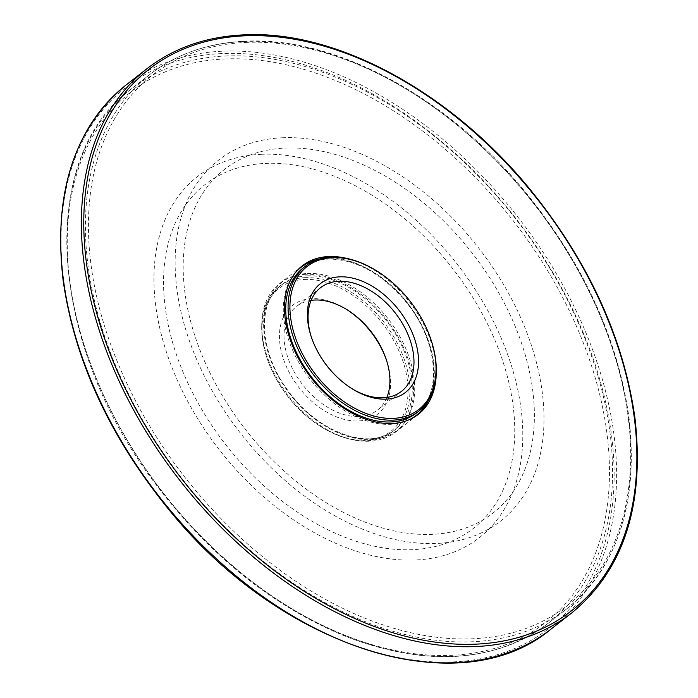 <?xml version="1.0" encoding="UTF-8"?>
<svg xmlns="http://www.w3.org/2000/svg" width="698" height="698" viewBox="0 0 698 698"><rect width="100%" height="100%" fill="white"/><g stroke="black" fill="none" stroke-linecap="round" stroke-linejoin="round"><path stroke-width="0.52" stroke-dasharray="3.49 2.62" d="M376.658 270.868A92.049 60.63 -128 0 1 431.408 341.017M285.054 148.089A218.073 143.64 -128 0 1 533.673 431.355A218.073 143.64 -128 0 1 257.71 444.268A218.073 143.64 -128 0 1 285.054 148.089M282.132 137.776A229.031 150.855 -128 0 1 543.245 435.282A229.031 150.855 -128 0 1 253.409 448.84A229.031 150.855 -128 0 1 282.132 137.776M386.849 361.337A69.041 45.475 -128 0 1 387.12 362.166A69.041 45.475 -128 0 1 355.753 420.999A69.041 45.475 -128 0 1 283.999 360.596A69.041 45.475 -128 0 1 311.674 298.665A69.041 45.475 -128 0 1 345.388 308.708A69.041 45.475 -128 0 1 346.121 309.162M304.337 279.444A90.731 59.766 -128 0 1 407.562 381.754A90.731 59.766 -128 0 1 320.766 426.574A90.731 59.766 -128 0 1 266.802 357.428A90.731 59.766 -128 0 1 304.337 279.444M304.677 277.673A92.049 60.63 -128 0 1 394.728 338.478A92.049 60.63 -128 0 1 392.442 431.757A92.049 60.63 -128 0 1 321.342 426.932A92.049 60.63 -128 0 1 266.592 356.791A92.049 60.63 -128 0 1 279.165 286.642A92.049 60.63 -128 0 1 304.677 277.673M265.432 163.411A218.073 143.64 -128 0 1 514.042 446.676A218.073 143.64 -128 0 1 238.079 459.589A218.073 143.64 -128 0 1 265.432 163.411M260.947 154.319A229.031 150.855 -128 0 1 522.052 451.815A229.031 150.855 -128 0 1 232.225 465.374A229.031 150.855 -128 0 1 260.947 154.319M386.875 397.424A65.769 43.32 -128 0 1 377.444 410.127A65.769 43.32 -128 0 1 302.827 384.938A65.769 43.32 -128 0 1 296.51 306.448A65.769 43.32 -128 0 1 311.125 300.376M351.879 388.638A65.769 43.32 -128 0 1 351.155 388.193A65.769 43.32 -128 0 1 311.404 337.265A65.769 43.32 -128 0 1 311.151 336.462M436.241 372.994A94.239 62.078 52 0 0 346.81 258.417M305.75 274.305A94.239 62.078 52 0 0 279.636 283.493A94.239 62.078 52 0 0 288.693 395.975A94.239 62.078 52 0 0 395.609 432.071A94.239 62.078 52 0 0 397.947 336.567A94.239 62.078 52 0 0 305.75 274.305M328.723 258.897A92.049 60.63 -128 0 1 418.774 319.71A92.049 60.63 -128 0 1 416.497 412.989C442.951 394.283 437.943 339.542 405.145 300.951C381.003 272.988 355.361 259.037 328.208 259.098C318.436 259.595 310.113 262.518 303.211 267.866A92.049 60.63 -128 0 1 328.723 258.897M318.471 259.272A93.802 61.79 -128 0 1 327.092 258.155A93.802 61.79 -128 0 1 411.166 308.106A93.802 61.79 -128 0 1 428.528 400.277M409.7 419.507A93.802 61.79 -128 0 1 310.113 379.258A93.802 61.79 -128 0 1 295.245 272.874M245.722 42.43A336.68 221.763 -128 0 1 629.561 479.762A336.68 221.763 -128 0 1 203.502 499.698A336.68 221.763 -128 0 1 245.722 42.43M243.681 41.505A338.87 223.212 -128 0 1 575.204 265.371A338.87 223.212 -128 0 1 566.802 608.769A338.87 223.212 -128 0 1 182.344 478.994A338.87 223.212 -128 0 1 149.782 74.52A338.87 223.212 -128 0 1 243.681 41.505M225.096 56.015A338.87 223.212 -128 0 1 556.62 279.881A338.87 223.212 -128 0 1 548.218 623.279A338.87 223.212 -128 0 1 163.751 493.503A338.87 223.212 -128 0 1 131.198 89.03A338.87 223.212 -128 0 1 225.096 56.015M307.015 275.841A92.049 60.63 -128 0 1 397.066 336.654A92.049 60.63 -128 0 1 394.789 429.933A92.049 60.63 -128 0 1 290.351 394.684A92.049 60.63 -128 0 1 281.503 284.81A92.049 60.63 -128 0 1 307.015 275.841M307.46 273.476A93.802 61.79 -128 0 1 414.403 395.33A93.802 61.79 -128 0 1 295.699 400.879A93.802 61.79 -128 0 1 307.46 273.476M224.538 58.972A336.68 221.763 -128 0 1 608.377 496.304A336.68 221.763 -128 0 1 182.309 516.241A336.68 221.763 -128 0 1 224.538 58.972M551.062 629.072A345.187 227.374 52 0 0 559.621 279.279A345.187 227.374 52 0 0 221.92 51.233A345.187 227.374 52 0 0 126.268 84.859M221.467 53.598A343.433 226.213 52 0 0 178.4 520.036A343.433 226.213 52 0 0 613.01 499.707A343.433 226.213 52 0 0 221.467 53.598M571.732 612.94A345.187 227.374 52 0 0 580.291 263.146A345.187 227.374 52 0 0 242.581 35.101A345.187 227.374 52 0 0 146.938 68.727M566.802 608.769C617.974 566.453 638.696 502.586 628.95 417.16C617.913 339.245 584.069 265.057 527.426 194.576C449.146 97.624 335.372 35.86 244.317 41.252C207.603 43.084 176.088 54.174 149.782 74.52L131.198 89.03C36.13 157.957 48.371 344.62 155.968 484.525C210.587 556.585 274.349 607.426 347.246 637.047C427.752 667.236 494.742 662.655 548.218 623.279L566.802 608.769M320.766 426.574L321.342 426.932M266.802 357.428L266.592 356.791M392.442 431.757L394.789 429.933C370.219 451.056 318.332 432.908 288.85 391.726C259.386 353.458 256.384 302.749 281.503 284.81L279.165 286.642M346.845 309.607L345.388 308.708M386.596 360.534L387.12 362.166M320.556 287.672L296.51 306.448M401.49 391.36L377.444 410.127M351.155 388.193L352.612 389.1M311.404 337.265L310.88 335.633M395.609 432.071L418.364 414.315M279.636 283.493L302.391 265.737"/><path stroke-width="1.05" d="M332.283 257.632A90.731 59.766 -128 0 1 377.234 271.225A90.731 59.766 -128 0 1 431.198 340.371A90.731 59.766 -128 0 1 390.618 418.416A90.731 59.766 -128 0 1 296.004 339.272A90.731 59.766 -128 0 1 332.283 257.632M339.621 276.844A69.041 45.475 -128 0 1 418.137 354.427A69.041 45.475 -128 0 1 352.612 389.1A69.041 45.475 -128 0 1 310.88 335.633A69.041 45.475 -128 0 1 339.621 276.844M431.198 340.371L431.408 341.017A92.049 60.63 -128 0 1 418.835 411.166A92.049 60.63 -128 0 1 314.397 375.908A92.049 60.63 -128 0 1 305.558 266.043A92.049 60.63 -128 0 1 331.061 257.073A92.049 60.63 -128 0 1 376.658 270.868L377.234 271.225M346.121 309.162A69.041 45.475 -128 0 1 386.849 361.337M311.125 300.376A65.769 43.32 -128 0 1 314.728 300.035A65.769 43.32 -128 0 1 346.845 309.607A65.769 43.32 -128 0 1 386.596 360.534A65.769 43.32 -128 0 1 386.875 397.424M311.151 336.462A65.769 43.32 -128 0 1 320.556 287.672A65.769 43.32 -128 0 1 338.783 281.268A65.769 43.32 -128 0 1 403.121 324.71A65.769 43.32 -128 0 1 401.49 391.36A65.769 43.32 -128 0 1 351.879 388.638M346.81 258.417A94.239 62.078 52 0 0 328.496 256.55A94.239 62.078 52 0 0 302.391 265.737A94.239 62.078 52 0 0 311.439 378.22A94.239 62.078 52 0 0 418.364 414.315A94.239 62.078 52 0 0 436.241 372.994M418.835 411.166L416.497 412.989A92.049 60.63 -128 0 1 312.058 377.731A92.049 60.63 -128 0 1 303.211 267.866L305.558 266.043M428.528 400.277A93.802 61.79 -128 0 1 409.7 419.507M295.245 272.874A93.802 61.79 -128 0 1 318.471 259.272M551.062 629.072C459.624 705.861 278.188 647.665 166.517 506.687C108.792 434.854 74.302 359.252 63.056 279.881C53.153 192.884 74.224 127.882 126.268 84.859A345.187 227.374 52 0 0 159.432 496.871A345.187 227.374 52 0 0 551.062 629.072L571.732 612.94C623.776 569.917 644.847 504.916 634.944 417.928C623.698 338.547 589.208 262.945 531.483 191.121C451.719 92.319 335.782 29.395 243.096 34.9C205.736 36.767 173.68 48.04 146.938 68.727A345.187 227.374 52 0 0 180.101 480.739A345.187 227.374 52 0 0 571.732 612.94M244.221 35.842A343.433 226.213 52 0 0 201.146 502.281A343.433 226.213 52 0 0 635.756 481.952A343.433 226.213 52 0 0 244.221 35.842M126.268 84.859L146.938 68.727"/></g></svg>
